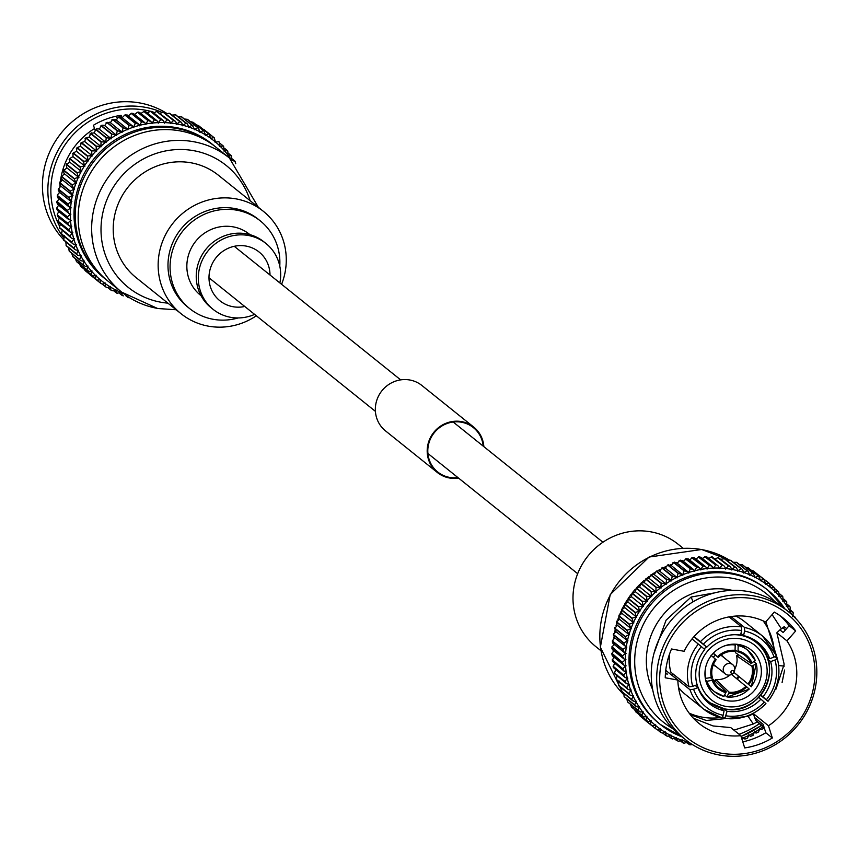 <?xml version="1.0" encoding="UTF-8"?>
<svg xmlns="http://www.w3.org/2000/svg" width="858" height="858" viewBox="0 0 858 858"><rect width="100%" height="100%" fill="white"/><g stroke="black" fill="none" stroke-linecap="round" stroke-linejoin="round"><path stroke-width="1.29" d="M375.396 411.347L209.588 278.249A20.174 19.348 -51.2 0 1 208.987 277.756M234.223 246.31A20.174 19.348 -51.2 0 1 234.845 246.782L400.665 379.88M626.286 647.071L622.94 649.388A92.278 88.492 -51.2 0 0 622.897 649.71L624.431 652.659L625.611 653.26A89.768 86.09 -51.2 0 1 626.286 647.071A3.024 2.906 128.8 0 1 626.855 647.082A3.024 2.906 -51.2 0 1 626.308 646.964A89.768 86.09 -51.2 0 1 627.423 640.829L623.884 642.942L613.438 634.545L613.502 633.762L613.373 634.877A92.278 88.492 -51.2 0 1 613.438 634.545L615.862 631.552M625.6 653.367L622.436 655.866A92.278 88.492 -51.2 0 0 622.425 656.188L623.948 658.912L625.353 659.566A89.768 86.09 -51.2 0 1 625.6 653.367A3.024 2.906 128.8 0 1 626.168 653.335A3.024 2.906 -51.2 0 1 625.611 653.26M625.353 659.673L622.404 662.344A92.278 88.492 -51.2 0 0 622.415 662.666L623.905 665.154L625.546 665.851A89.768 86.09 -51.2 0 1 625.353 659.673A3.024 2.906 128.8 0 1 625.922 659.598A3.024 2.906 -51.2 0 1 625.353 659.566M625.557 665.958L622.822 668.79A92.278 88.492 -51.2 0 0 622.854 669.111L624.313 671.364L626.19 672.093A89.768 86.09 -51.2 0 1 625.557 665.958A3.024 2.906 128.8 0 1 626.115 665.851A3.024 2.906 -51.2 0 1 625.546 665.851M626.201 672.2L623.702 675.171A92.278 88.492 -51.2 0 0 623.755 675.482L625.15 677.509L627.273 678.26A89.768 86.09 -51.2 0 1 626.201 672.2A3.024 2.906 128.8 0 1 626.748 672.05A3.024 2.906 -51.2 0 1 626.19 672.093M627.295 678.367L625.032 681.445A92.278 88.492 -51.2 0 0 625.107 681.756L626.426 683.558L628.785 684.309A89.768 86.09 -51.2 0 1 627.295 678.367A3.024 2.906 128.8 0 1 627.831 678.174A3.024 2.906 -51.2 0 1 627.273 678.26M628.817 684.416L626.801 687.601A92.278 88.492 -51.2 0 0 626.898 687.901L628.12 689.467L630.737 690.218A89.768 86.09 -51.2 0 1 628.817 684.416A3.024 2.906 128.8 0 1 629.343 684.18A3.024 2.906 -51.2 0 1 628.785 684.309M630.769 690.315L629.011 693.596A92.278 88.492 -51.2 0 0 629.139 693.886L630.244 695.227L633.097 695.956A89.768 86.09 -51.2 0 1 630.769 690.315A3.024 2.906 128.8 0 1 631.274 690.047A3.024 2.906 -51.2 0 1 630.737 690.218M633.14 696.053L631.649 699.388A92.278 88.492 -51.2 0 0 631.788 699.678L634.244 701.544L635.864 701.49A89.768 86.09 -51.2 0 1 633.14 696.053A3.024 2.906 128.8 0 1 633.633 695.752A3.024 2.906 -51.2 0 1 633.097 695.956M635.917 701.576L634.695 704.965A92.278 88.492 -51.2 0 0 634.856 705.244L637.183 706.906L639.028 706.788A89.768 86.09 -51.2 0 1 635.917 701.576A3.024 2.906 128.8 0 1 636.389 701.243A3.024 2.906 -51.2 0 1 635.864 701.49M627.949 702.294L627.863 702.166A92.278 88.492 -51.2 0 1 627.681 701.908L639.006 711.25L638.32 710.553L640.508 712.022L642.578 711.84A89.768 86.09 -51.2 0 1 639.092 706.885A3.024 2.906 128.8 0 1 639.532 706.509A3.024 2.906 -51.2 0 1 639.028 706.788M631.992 707.507L642.674 716.087L644.186 716.87L646.471 716.602A89.768 86.09 -51.2 0 1 642.642 711.925A3.024 2.906 128.8 0 1 643.05 711.529A3.024 2.906 -51.2 0 1 642.578 711.84M636.089 712.119L646.696 720.634L648.208 721.417L650.707 721.063A89.768 86.09 -51.2 0 1 646.546 716.677A3.024 2.906 128.8 0 1 646.932 716.258A3.024 2.906 -51.2 0 1 646.471 716.602M640.518 716.419L651.04 724.86L652.563 725.643L655.265 725.192A89.768 86.09 -51.2 0 1 650.782 721.138A3.024 2.906 128.8 0 1 651.147 720.688A3.024 2.906 -51.2 0 1 650.707 721.063M655.34 725.257L655.737 728.796L657.207 729.536L660.113 728.968A89.768 86.09 -51.2 0 1 655.34 725.257A3.024 2.906 128.8 0 1 655.673 724.785A3.024 2.906 -51.2 0 1 655.265 725.192M660.306 732.056L657.142 729.514L662.14 733.064L665.229 732.367A89.768 86.09 -51.2 0 1 660.199 729.032A3.024 2.906 128.8 0 1 660.488 728.528A3.024 2.906 -51.2 0 1 660.113 728.968M667.32 736.218L666.258 735.756L667.32 736.218L670.591 735.392A89.768 86.09 -51.2 0 1 665.315 732.432A3.024 2.906 128.8 0 1 665.583 731.917A3.024 2.906 -51.2 0 1 665.229 732.367M672.726 738.974L671.889 738.641L676.168 738.009A89.768 86.09 -51.2 0 1 670.677 735.445A3.024 2.906 128.8 0 1 670.902 734.909A3.024 2.906 -51.2 0 1 670.591 735.392M678.324 741.323L681.928 740.207A89.768 86.09 -51.2 0 1 676.265 738.052A3.024 2.906 128.8 0 1 676.447 737.505A3.024 2.906 -51.2 0 1 676.168 738.009M682.7 742.717L684.105 743.253L687.848 741.988A89.768 86.09 -51.2 0 1 682.024 740.25A3.024 2.906 128.8 0 1 682.174 739.693A3.024 2.906 -51.2 0 1 681.928 740.207M688.974 742.267A89.768 86.09 -51.2 0 1 687.955 742.009A3.024 2.906 128.8 0 1 688.019 741.591A3.024 2.906 -51.2 0 1 687.848 741.988M687.955 742.009L689.585 744.647A92.278 88.492 -51.2 0 0 689.896 744.723L692.535 744.647M744.894 739.049L746.299 738.556L744.894 739.049L743.135 738.073M750.589 736.271L752.166 735.66L750.589 736.271L748.905 735.36A89.768 86.09 -51.2 0 1 743.221 737.934A3.024 2.906 128.8 0 1 742.974 737.44A3.024 2.906 -51.2 0 1 743.114 737.977A89.768 86.09 -51.2 0 1 741.73 738.534M751.629 736.046L753.195 735.199L752.455 735.51L754.504 732.335A3.024 2.906 -51.2 0 0 754.289 731.82A3.024 2.906 128.8 0 0 754.6 732.271L756.091 733.107L758.837 731.82L758.097 732.185L759.898 728.914A89.768 86.09 -51.2 0 1 754.6 732.271L754.472 732.249M759.898 728.914A3.024 2.906 -51.2 0 0 759.641 728.421A3.024 2.906 128.8 0 0 759.984 728.86L761.368 729.557L763.513 728.463A92.278 88.492 -51.2 0 1 763.245 728.667M775.096 656.702L777.305 658.515L765.883 621.707M786.968 640.894L795.677 630.952A73.885 70.86 128.8 0 0 783.558 618.328A73.885 70.86 128.8 0 0 774.313 612.086L765.604 622.029A60.993 58.494 -51.2 0 0 750.182 616.87A60.993 58.494 -51.2 0 0 684.116 651.286L671.524 648.991A73.885 70.86 128.8 0 0 665.25 677.766L677.841 680.072A60.993 58.494 -51.2 0 0 699.12 723.519A60.993 58.494 -51.2 0 0 724.42 735.038A60.993 58.494 -51.2 0 0 740.829 735.681L744.701 747.919A73.885 70.86 128.8 0 0 772.339 737.998L768.468 725.761A60.993 58.494 -51.2 0 0 786.968 640.894L776.876 632.786L784.148 664.231L775.964 689.167M768.468 725.761L753.378 713.641L754.579 717.481L763.148 724.366L765.808 732.753A73.885 70.86 128.8 0 1 742.781 741.848M690.347 714.714L706.252 720.463L748.133 716.409L753.378 713.641M763.159 620.87A60.993 58.494 -51.2 0 1 774.259 650.611M723.219 717.095A60.993 58.494 -51.2 0 1 722.468 717.224M720.559 717.524A60.993 58.494 -51.2 0 1 702.101 717.116A60.993 58.494 -51.2 0 1 689.124 713.116M740.829 735.681L730.726 727.573L713.116 725.965L694.165 718.554M677.841 680.072L665.744 670.355M720.495 753.067A79.612 76.341 -51.2 0 1 661.507 662.119A79.612 76.341 -51.2 0 1 754.118 598.841A79.612 76.341 -51.2 0 1 813.094 689.778A79.612 76.341 -51.2 0 1 720.495 753.067M719.412 755.04A82.111 78.743 -51.2 0 1 685.349 739.542A82.111 78.743 -51.2 0 1 664.907 642.803A82.111 78.743 -51.2 0 1 754.096 595.967A82.111 78.743 -51.2 0 1 788.148 611.475A82.111 78.743 -51.2 0 1 808.59 708.215A82.111 78.743 -51.2 0 1 719.412 755.04M685.349 739.542L679.922 735.188A82.111 78.743 -51.2 0 1 659.48 638.449A82.111 78.743 -51.2 0 1 748.669 591.612A82.111 78.743 -51.2 0 1 782.721 607.121L788.148 611.475M652.691 689.671A70.377 67.492 -51.2 0 1 661.518 616.838A70.377 67.492 -51.2 0 1 729.847 589.864A70.377 67.492 -51.2 0 1 732.389 590.379M714.607 592.878L691.098 597.039L666.065 620.205L653.978 653.431M681.949 736.808A86.014 82.497 -51.2 0 1 660.328 724.463L659.062 723.455A86.014 82.497 -51.2 0 1 637.644 622.104A86.014 82.497 -51.2 0 1 731.08 573.047A86.014 82.497 -51.2 0 1 766.752 589.285L768.007 590.293A86.014 82.497 -51.2 0 1 784.738 608.74L768.007 590.293A86.014 82.497 -51.2 0 0 732.335 574.056A86.014 82.497 -51.2 0 0 638.91 623.112A86.014 82.497 -51.2 0 0 660.328 724.463L681.981 736.829M613.802 638.084A86.014 82.497 -51.2 0 1 613.888 637.247L626.308 646.964M614.693 631.896A86.014 82.497 -51.2 0 1 614.896 630.769M616.023 625.772A86.014 82.497 -51.2 0 1 616.409 624.324M617.792 619.755A86.014 82.497 -51.2 0 1 618.414 617.964M620.002 613.856A86.014 82.497 -51.2 0 1 620.902 611.743M622.618 608.107A86.014 82.497 -51.2 0 1 623.863 605.716M625.664 602.53A86.014 82.497 -51.2 0 1 627.273 599.924M629.129 597.136A86.014 82.497 -51.2 0 1 631.07 594.444M633.032 591.923A86.014 82.497 -51.2 0 1 635.199 589.349M637.376 586.926A86.014 82.497 -51.2 0 1 639.596 584.641M642.149 582.217A86.014 82.497 -51.2 0 1 644.283 580.319M647.264 577.852A86.014 82.497 -51.2 0 1 649.216 576.361M652.691 573.905A86.014 82.497 -51.2 0 1 654.407 572.779M658.376 570.388A86.014 82.497 -51.2 0 1 659.823 569.583M664.264 567.331A86.014 82.497 -51.2 0 1 665.433 566.784M670.323 564.746A86.014 82.497 -51.2 0 1 671.224 564.414M676.522 562.644A86.014 82.497 -51.2 0 1 677.155 562.462M600.9 650.696L595.935 646.707A65.691 62.999 -51.2 0 1 579.579 569.315A65.691 62.999 -51.2 0 1 650.922 531.853A65.691 62.999 -51.2 0 1 678.163 544.262L683.14 548.241M720.988 655.062A6.253 5.995 -51.2 0 1 723.476 657.228M742.052 645.248A28.936 27.746 -51.2 0 1 742.427 645.977M739.124 676.941A28.936 27.746 -51.2 0 1 737.279 679.075M739.264 644.594A28.936 27.746 -51.2 0 1 751.265 650.053A28.936 27.746 -51.2 0 1 758.472 684.148A28.936 27.746 -51.2 0 1 727.048 700.654A28.936 27.746 -51.2 0 1 715.046 695.184A28.936 27.746 -51.2 0 1 707.839 661.1A28.936 27.746 -51.2 0 1 739.264 644.594M711.561 678.624A19.241 18.447 -51.2 0 0 712.751 678.989L726.233 691.677L723.991 696.396A26.587 25.493 -51.2 0 1 714.435 691.687A26.587 25.493 -51.2 0 1 706.853 681.263L705.705 680.351M710.971 655.287L716.119 659.748A20.871 20.024 -51.2 0 0 712.301 677.294L705.93 678.367L705.222 677.799M723.809 646.16A26.587 25.493 -51.2 0 1 735.199 644.969L734.169 644.144M622.94 649.388L612.483 640.99L612.494 640.229L612.451 641.323A92.278 88.492 -51.2 0 1 612.483 640.99L614.736 637.794M624.431 652.659L612.998 643.489L612.322 641.87M622.436 655.866L611.958 646.739L611.979 647.801A92.278 88.492 -51.2 0 1 611.99 647.468L614.038 644.09M623.948 658.912L612.569 649.774L611.893 648.326M622.404 662.344L611.872 653.249L611.958 654.279A92.278 88.492 -51.2 0 1 611.947 653.946L613.802 650.396M623.905 665.154L612.58 656.059L611.915 654.761M622.822 668.79L612.258 659.748L612.408 660.724A92.278 88.492 -51.2 0 1 612.376 660.392L613.996 656.681M624.313 671.364L612.398 661.164M623.702 675.171L613.095 666.173L613.309 667.095A92.278 88.492 -51.2 0 1 613.245 666.773L614.65 662.923M625.15 677.509L613.331 667.503M625.032 681.445L614.66 673.369A92.278 88.492 -51.2 0 1 614.575 673.058L615.733 669.09M626.426 683.558L614.714 673.734M626.801 687.601L616.452 679.515A92.278 88.492 -51.2 0 1 616.355 679.214L617.256 675.139M628.12 689.467L616.527 679.836M629.011 693.596L618.682 685.499A92.278 88.492 -51.2 0 1 618.564 685.199L619.208 681.038M630.244 695.227L618.768 685.767M632.775 700.793L621.342 691.291A92.278 88.492 -51.2 0 1 621.192 691.001L620.849 687.687M635.703 706.145L624.399 696.857A92.278 88.492 -51.2 0 1 624.238 696.578L623.627 693.446M627.52 701.694L626.833 699.023M639.092 706.885L638.138 710.295L627.681 701.908M632.99 707.882L631.702 707.207A92.278 88.492 -51.2 0 1 631.499 706.96L630.458 704.386M631.37 706.799L642.149 715.593A92.278 88.492 -51.2 0 1 641.956 715.347L631.499 706.96M642.642 711.925L641.956 715.347M637.086 712.483L635.896 711.936A92.278 88.492 -51.2 0 1 635.681 711.7L634.523 709.545M635.585 711.614L646.353 720.323A92.278 88.492 -51.2 0 1 646.128 720.098L635.681 711.7M646.546 716.677L646.128 720.098M641.505 716.773L640.433 716.333A92.278 88.492 -51.2 0 1 640.197 716.13L639.049 714.489M640.454 716.366L650.879 724.731A92.278 88.492 -51.2 0 1 650.643 724.517L640.454 716.366M650.782 721.138L650.643 724.517M655.726 728.785A92.278 88.492 -51.2 0 1 655.48 728.581L644.24 719.401M660.199 729.032L660.553 732.26M665.315 732.432L666.398 735.832M662.944 733.204L665.905 735.553M670.677 735.445L672.093 738.738M668.79 736.346L671.482 738.448M676.265 738.052L678.002 741.215M682.024 740.25L683.225 742.996M686.979 742.931L689.585 744.647M742.256 740.186L743.114 737.977M754.504 732.335A89.768 86.09 -51.2 0 1 749.002 735.306A3.024 2.906 128.8 0 1 748.723 734.823A3.024 2.906 -51.2 0 1 748.905 735.36L747.35 738.17L745.774 738.888M762.794 726.855A89.768 86.09 -51.2 0 1 759.984 728.86L759.823 728.753M795.698 618.264A92.278 88.492 -51.2 0 0 795.58 617.964L793.972 616.666M792.674 616.688L793.264 612.816L790.636 610.017M789.896 611.164L790.207 607.164L789.768 606.434L786.786 605.952A89.768 86.09 -51.2 0 1 789.896 611.164A3.024 2.906 128.8 0 1 789.435 611.497A3.024 2.906 -51.2 0 1 789.95 611.25L792.824 611.958M789.768 606.434L787.43 604.44M786.786 605.952A3.024 2.906 -51.2 0 0 786.282 606.231A3.024 2.906 128.8 0 0 786.722 605.866L786.743 601.78L783.804 599.077M783.182 600.815L782.764 596.503L779.343 596.138A89.768 86.09 -51.2 0 1 783.182 600.815A3.024 2.906 128.8 0 1 782.764 601.211A3.024 2.906 -51.2 0 1 783.247 600.9L786.314 601.168M782.485 596.171L779.74 593.929M779.343 596.138A3.024 2.906 -51.2 0 0 778.882 596.482A3.024 2.906 128.8 0 0 779.279 596.063L778.667 591.848L775.214 588.974M775.031 591.612L774.109 587.376L770.559 587.548A89.768 86.09 -51.2 0 1 775.031 591.612A3.024 2.906 128.8 0 1 774.677 592.063A3.024 2.906 -51.2 0 1 775.106 591.677L778.313 591.473M773.809 587.108L770.023 584.062M757.142 573.948L768.982 583.075L765.711 583.772A89.768 86.09 -51.2 0 1 770.473 587.483L769.24 583.268A92.278 88.492 -51.2 0 0 768.982 583.075M753.667 571.181L764.36 579.751L753.667 571.181A92.278 88.492 -51.2 0 0 753.399 570.999L751.318 570.259M765.626 583.719L764.113 579.568A92.278 88.492 -51.2 0 0 763.845 579.386L760.585 580.373A89.768 86.09 -51.2 0 1 765.626 583.719A3.024 2.906 128.8 0 1 765.325 584.212A3.024 2.906 -51.2 0 1 765.711 583.772M748.283 567.867L759.201 576.587L748.283 567.867A92.278 88.492 -51.2 0 0 748.004 567.706L745.473 567.117M760.499 580.308L758.729 576.254A92.278 88.492 -51.2 0 0 758.451 576.104L755.233 577.348A89.768 86.09 -51.2 0 1 760.499 580.308A3.024 2.906 128.8 0 1 760.242 580.823A3.024 2.906 -51.2 0 1 760.585 580.373M742.663 564.961L753.807 573.809L742.663 564.961A92.278 88.492 -51.2 0 0 742.374 564.821L739.521 564.457M755.137 577.305L753.11 573.348A92.278 88.492 -51.2 0 0 752.82 573.208L749.656 574.731A89.768 86.09 -51.2 0 1 755.137 577.305A3.024 2.906 128.8 0 1 754.911 577.831A3.024 2.906 -51.2 0 1 755.233 577.348M736.829 562.473L748.208 571.439L736.829 562.473A92.278 88.492 -51.2 0 0 736.529 562.365L733.451 562.269M749.656 574.731A3.024 2.906 -51.2 0 0 749.366 575.235A3.024 2.906 128.8 0 0 749.56 574.688L748.208 571.428M747.286 570.86A92.278 88.492 -51.2 0 0 746.986 570.752L743.886 572.533A89.768 86.09 -51.2 0 1 749.56 574.688M730.823 560.424L742.438 569.487L730.823 560.424A92.278 88.492 -51.2 0 0 730.523 560.328L727.273 560.531M743.886 572.533A3.024 2.906 -51.2 0 0 743.639 573.047A3.024 2.906 128.8 0 0 743.789 572.5L742.438 569.476M741.28 568.811A92.278 88.492 -51.2 0 0 740.969 568.725L737.966 570.752A89.768 86.09 -51.2 0 1 743.789 572.5M724.678 558.815L736.529 567.953L724.678 558.815A92.278 88.492 -51.2 0 0 724.356 558.751L721.01 559.255M737.966 570.752A3.024 2.906 -51.2 0 0 737.762 571.289A3.024 2.906 128.8 0 0 737.869 570.731L736.529 567.953M735.124 567.202A92.278 88.492 -51.2 0 0 734.813 567.138L731.917 569.422A89.768 86.09 -51.2 0 1 737.869 570.731M718.403 557.657L730.501 566.87L718.403 557.657A92.278 88.492 -51.2 0 0 718.082 557.614L714.221 559.244M718.704 557.679L717.61 557.518L728.539 566.001L725.771 568.522A89.768 86.09 -51.2 0 1 731.82 569.401L730.501 566.87M712.054 556.96L724.388 566.226L712.054 556.96A92.278 88.492 -51.2 0 0 711.732 556.939L708.011 558.805M712.387 556.96L711.196 556.874L722.179 565.325L719.562 568.082A89.768 86.09 -51.2 0 1 725.675 568.511L724.388 566.226M705.641 556.724L707.056 557.057L718.232 566.023L705.641 556.724A92.278 88.492 -51.2 0 0 705.319 556.724L701.758 558.805M706.027 556.692L704.729 556.692L715.776 565.111L713.32 568.082A89.768 86.09 -51.2 0 1 719.454 568.071L718.232 566.023M699.216 556.949L700.814 557.25L712.043 566.269L709.673 565.347L699.216 556.949A92.278 88.492 -51.2 0 0 698.895 556.981L695.516 559.255M699.635 556.874L698.262 556.981L709.351 565.368L707.078 568.532A89.768 86.09 -51.2 0 1 713.212 568.082L712.043 566.269M692.814 557.646L694.583 557.893L705.877 566.956L703.26 566.033L692.814 557.646A92.278 88.492 -51.2 0 0 692.492 557.689L689.296 560.156M693.264 557.528L691.816 557.732L702.938 566.076L700.857 569.433A89.768 86.09 -51.2 0 1 706.971 568.543L705.877 566.956M686.443 558.783L688.395 558.976L699.753 568.093L696.9 567.181L686.443 558.783A92.278 88.492 -51.2 0 0 686.132 558.858L683.14 561.497M686.926 558.622L685.424 558.955L696.578 567.245L694.701 570.774A89.768 86.09 -51.2 0 1 700.75 569.455L699.753 568.093M680.158 560.381L682.292 560.499L693.693 569.658L690.615 568.779L680.158 560.381A92.278 88.492 -51.2 0 0 679.847 560.478L677.08 563.277M680.662 560.167L679.118 560.628L679.847 560.478L690.304 568.865L688.642 572.554A89.768 86.09 -51.2 0 1 694.594 570.806L693.693 569.658M673.991 562.43L676.297 562.462L687.741 571.643L684.437 570.817L673.991 562.43A92.278 88.492 -51.2 0 0 673.68 562.548L671.138 565.486M674.506 562.162L672.94 562.741L673.68 562.548L684.137 570.935L682.7 574.763A89.768 86.09 -51.2 0 1 688.534 572.586L687.741 571.643M682.7 574.763A3.024 2.906 -51.2 0 0 682.839 575.31A3.024 2.906 128.8 0 0 682.593 574.806L678.41 573.294L667.953 564.907L668.479 564.575L667.653 565.047A92.278 88.492 -51.2 0 1 667.953 564.907L671.042 565.529M665.358 568.103L667.653 565.047L678.11 573.434L676.908 577.38A89.768 86.09 -51.2 0 1 682.593 574.806L670.452 564.843M676.908 577.38A3.024 2.906 -51.2 0 0 677.091 577.917A3.024 2.906 128.8 0 0 676.812 577.434L672.543 576.19L662.097 567.803L662.623 567.417L661.808 567.964A92.278 88.492 -51.2 0 1 662.097 567.803L665.261 568.157M659.781 571.224A3.024 2.906 128.8 0 1 659.748 571.138L661.808 567.964L672.254 576.351L671.31 580.416A89.768 86.09 -51.2 0 1 676.812 577.434L676.276 576.876M656.445 571.106L656.166 571.289A92.278 88.492 -51.2 0 1 656.445 571.106L659.287 570.817L671.213 580.469L666.891 579.493L656.445 571.106M654.44 574.71A3.024 2.906 128.8 0 1 654.364 574.549L656.166 571.289L666.612 579.676L665.926 583.826A89.768 86.09 -51.2 0 1 671.213 580.469A3.024 2.906 128.8 0 1 671.535 580.92A3.024 2.906 -51.2 0 1 671.31 580.416M651.018 574.796L650.75 574.999A92.278 88.492 -51.2 0 1 651.018 574.796L654.032 574.388L665.829 583.88L661.464 583.193L651.018 574.796M649.345 578.56A3.024 2.906 128.8 0 1 649.216 578.324L650.75 574.999L661.196 583.386L660.767 587.601A89.768 86.09 -51.2 0 1 665.829 583.88A3.024 2.906 128.8 0 1 666.173 584.319A3.024 2.906 -51.2 0 1 665.926 583.826M645.849 578.86L645.602 579.075A92.278 88.492 -51.2 0 1 645.849 578.86L649.034 578.313L660.681 587.676L656.306 587.258L645.849 578.86M644.53 582.754A3.024 2.906 128.8 0 1 644.326 582.464L645.602 579.075L656.048 587.462L655.887 591.741A89.768 86.09 -51.2 0 1 660.681 587.676A3.024 2.906 128.8 0 1 661.057 588.073A3.024 2.906 -51.2 0 1 660.767 587.601M655.887 591.741A3.024 2.906 -51.2 0 0 656.209 592.192A3.024 2.906 128.8 0 0 655.802 591.805L651.426 591.666L640.969 583.279L641.452 582.679L640.733 583.504A92.278 88.492 -51.2 0 1 640.969 583.279L644.251 582.528A3.024 2.906 128.8 0 1 644.648 582.914M640.014 587.269A3.024 2.906 128.8 0 1 639.736 586.926L640.733 583.504L651.179 591.902L651.297 596.203A89.768 86.09 -51.2 0 1 655.802 591.805M651.297 596.203A3.024 2.906 -51.2 0 0 651.651 596.621A3.024 2.906 128.8 0 0 651.211 596.278L646.857 596.407L636.4 588.02L636.851 587.376L636.175 588.266A92.278 88.492 -51.2 0 1 636.4 588.02L639.66 587.001A3.024 2.906 128.8 0 1 640.089 587.344L651.233 596.289M647.307 601.286L635.842 592.084A3.024 2.906 128.8 0 1 635.456 591.688L636.175 588.266L646.632 596.653L647.007 600.965A89.768 86.09 -51.2 0 1 651.211 596.278M647.007 600.965A3.024 2.906 -51.2 0 0 647.393 601.361A3.024 2.906 128.8 0 0 646.943 601.05L642.621 601.458L632.164 593.06L632.582 592.374L631.96 593.328A92.278 88.492 -51.2 0 1 632.164 593.06L635.381 591.773A3.024 2.906 128.8 0 1 635.842 592.084M643.007 606.102L638.738 606.778A92.278 88.492 -51.2 0 0 638.556 607.046L639.478 611.325A89.768 86.09 -51.2 0 1 643.007 606.102A3.024 2.906 128.8 0 1 643.479 606.381A3.024 2.906 -51.2 0 1 643.361 606.295L631.81 597.018A3.024 2.906 128.8 0 1 631.509 596.739L631.96 593.328L642.417 601.715L643.071 606.016A89.768 86.09 -51.2 0 1 646.943 601.05M638.738 606.778L628.281 598.391L628.657 597.661L628.099 598.659A92.278 88.492 -51.2 0 1 628.281 598.391L631.445 596.825A3.024 2.906 128.8 0 1 631.874 597.071M639.425 611.422L635.231 612.344A92.278 88.492 -51.2 0 0 635.07 612.633L636.261 616.859A89.768 86.09 -51.2 0 1 639.425 611.422A3.024 2.906 128.8 0 1 639.918 611.657A3.024 2.906 -51.2 0 1 639.628 611.454L628.077 602.177A3.024 2.906 128.8 0 1 627.917 602.048L628.099 598.659L638.556 607.046M635.231 612.344L624.785 603.957L625.107 603.206L624.613 604.246A92.278 88.492 -51.2 0 1 624.785 603.957L627.863 602.144A3.024 2.906 128.8 0 1 628.238 602.305M635.07 612.633L624.613 604.246L624.699 607.582L636.261 616.859A3.024 2.906 -51.2 0 0 636.733 617.159A3.024 2.906 128.8 0 0 636.207 616.956L632.121 618.146L621.664 609.759L621.943 608.976L621.524 610.049A92.278 88.492 -51.2 0 1 621.664 609.759L624.656 607.678A3.024 2.906 128.8 0 1 624.956 607.786M633.397 622.694L629.418 624.131A92.278 88.492 -51.2 0 0 629.289 624.431L631.016 628.506A89.768 86.09 -51.2 0 1 633.397 622.694A3.024 2.906 128.8 0 1 633.923 622.865A3.024 2.906 -51.2 0 1 633.44 622.597L631.971 618.436L621.524 610.049L621.718 613.202L633.44 622.597A89.768 86.09 -51.2 0 1 636.207 616.956M629.418 624.131L618.961 615.744L619.186 614.95L618.843 616.044A92.278 88.492 -51.2 0 1 618.961 615.744L621.835 613.427A3.024 2.906 128.8 0 1 622.061 613.481M629.289 624.431L618.843 616.044L619.122 619.004L631.016 628.506A3.024 2.906 -51.2 0 0 631.531 628.742A3.024 2.906 128.8 0 0 630.984 628.614L627.134 630.276L616.688 621.889L616.859 621.095L616.58 622.2A92.278 88.492 -51.2 0 1 616.688 621.889L619.422 619.337A3.024 2.906 128.8 0 1 619.573 619.358M628.989 634.663L625.289 636.561A92.278 88.492 -51.2 0 0 625.214 636.883L627.445 640.722A89.768 86.09 -51.2 0 1 628.989 634.663A3.024 2.906 128.8 0 1 629.536 634.748A3.024 2.906 -51.2 0 1 629.021 634.566L627.037 630.587L616.58 622.2L616.956 624.967L629.021 634.566A89.768 86.09 -51.2 0 1 630.984 628.614M625.289 636.561L614.843 628.174L614.961 627.38L614.757 628.485A92.278 88.492 -51.2 0 1 614.843 628.174L617.428 625.385A3.024 2.906 128.8 0 1 617.481 625.396M625.214 636.883L614.757 628.485L615.883 631.445L615.197 631.048L627.445 640.722A3.024 2.906 -51.2 0 0 627.981 640.872A3.024 2.906 128.8 0 0 627.423 640.829M735.295 650.085L738.009 651.898L738.18 645.516L736.582 644.24M734.802 668.993A19.241 18.447 -51.2 0 0 736.582 655.737L751.94 666.291L756.23 663.545L754.3 661.99M756.23 663.545L751.351 686.743L733.944 672.425M736.55 678.496A26.587 25.493 128.8 0 0 738.406 676.361M731.048 674.034L749.291 689.092L727.134 697.007L725.117 695.452M751.19 686.625L733.955 672.372A1.566 1.501 128.8 0 0 732.796 670.548A1.566 1.501 128.8 0 0 731.574 673.358A1.566 1.501 128.8 0 0 733.955 672.34M726.962 696.943L729.214 692.224L715.733 679.536A19.241 18.447 -51.2 0 0 729.965 675.021M751.94 666.291A20.871 20.024 -51.2 0 1 748.112 683.826M746.052 686.175A20.871 20.024 -51.2 0 1 729.214 692.224M755.308 660.649L747.726 650.225A26.587 25.493 -51.2 0 1 755.308 660.649L751.018 663.395L735.671 652.841A19.241 18.447 -51.2 0 0 734.974 651.351M738.009 651.898A20.871 20.024 -51.2 0 1 743.747 654.461A20.871 20.024 -51.2 0 1 751.018 663.395M735.199 644.969L735.027 651.351A20.871 20.024 -51.2 0 0 718.178 657.4L714.038 653.785M713.137 653.388L718.178 657.4M706.853 681.263L713.212 680.19L710.735 677.841M707.979 686.507L714.435 691.687L723.991 696.396M726.233 691.677A20.871 20.024 -51.2 0 1 717.717 686.893A20.871 20.024 -51.2 0 1 713.212 680.19M764.285 702.134L765.937 703.635C754.407 715.347 740.711 720.248 724.849 718.371L727.08 711.293A39.103 37.495 -51.2 0 0 760.907 699.152L764.285 702.134A43.79 41.999 -51.2 0 1 726.093 715.84M723.97 708.794L727.08 711.293M758.783 697.447L760.907 699.152M722.715 716.687L724.742 718.318M777.23 658.408L775.01 660.006A43.79 41.999 -51.2 0 1 766.344 699.785L768.007 701.286C778.088 688.32 781.198 674.066 777.305 658.515M767.803 659.298L770.645 661.582A39.103 37.495 -51.2 0 1 762.966 696.803L766.344 699.785M770.645 661.582L775.01 660.006M760.842 695.098L762.966 696.803M760.628 695.366L767.899 701.211A46.922 44.991 -51.2 0 0 777.294 658.644M730.973 616.57L744.551 627.466L744.583 631.059A43.79 41.999 -51.2 0 1 774.098 657.11L776.383 655.609L762.526 636.035A46.922 44.991 -51.2 0 1 776.318 655.512M740.947 633.483L743.586 635.606A39.103 37.495 -51.2 0 1 758.322 642.685A39.103 37.495 -51.2 0 1 769.733 658.687L774.098 657.11M743.586 635.606L744.583 631.059M766.655 656.209L769.733 658.687M735.735 616.055A46.922 44.991 -51.2 0 1 744.347 621.449L762.526 636.035A46.922 44.991 -51.2 0 0 744.551 627.466M694.068 636.539L703.41 644.219A43.79 41.999 -51.2 0 1 741.602 630.512L741.569 626.919L729.064 616.891M693.832 636.797L706.788 647.2A39.103 37.495 -51.2 0 1 740.604 635.059L741.602 630.512M706.788 647.2L703.41 644.219M669.626 653.775A46.922 44.991 -51.2 0 0 670.902 672.243L689.081 686.829L692.685 686.346A43.79 41.999 -51.2 0 1 701.351 646.567L692.031 638.91M692.685 686.346L697.05 684.77A39.103 37.495 -51.2 0 1 704.729 649.549L701.351 646.567M721.76 717.771A46.922 44.991 -51.2 0 1 703.785 709.212L721.857 717.824L723.112 715.293A43.79 41.999 -51.2 0 1 693.596 689.242L689.993 689.725L671.825 675.139L673.68 674.474M720.634 707.968L724.109 710.746A39.103 37.495 -51.2 0 1 709.373 703.667A39.103 37.495 -51.2 0 1 697.962 687.666L693.596 689.242M724.109 710.746L723.112 715.293M695.184 685.445L697.962 687.666M709.148 687.44A28.936 27.746 -51.2 0 1 708.365 687.226M715.325 681.413L715.733 679.536M736.582 655.737L738.749 654.954M716.033 666.494A6.253 5.995 -51.2 0 1 713.373 664.542M713.33 657.303A6.253 5.995 -51.2 0 1 715.551 655.308M628.077 602.177A3.024 2.906 128.8 0 0 628.356 602.38L639.371 611.218M631.81 597.018A3.024 2.906 128.8 0 0 631.928 597.104L643.253 606.198M614.746 637.687L613.373 634.877L623.83 643.264L625.343 646.439M731.82 569.401A3.024 2.906 128.8 0 1 731.745 569.969A3.024 2.906 -51.2 0 1 731.917 569.422M725.675 568.511A3.024 2.906 128.8 0 1 725.643 569.079A3.024 2.906 -51.2 0 1 725.771 568.522M719.454 568.071A3.024 2.906 128.8 0 1 719.465 568.639A3.024 2.906 -51.2 0 1 719.562 568.082M713.212 568.082A3.024 2.906 128.8 0 1 713.266 568.65A3.024 2.906 -51.2 0 1 713.32 568.082M706.971 568.543A3.024 2.906 128.8 0 1 707.056 569.101A3.024 2.906 -51.2 0 1 707.078 568.532M700.75 569.455A3.024 2.906 128.8 0 1 700.879 570.002A3.024 2.906 -51.2 0 1 700.857 569.433M694.594 570.806A3.024 2.906 128.8 0 1 694.765 571.342A3.024 2.906 -51.2 0 1 694.701 570.774M688.534 572.586A3.024 2.906 128.8 0 1 688.738 573.112A3.024 2.906 -51.2 0 1 688.642 572.554M781.338 628.753L772.114 614.596M782.088 682.539L784.609 670.012M786.647 628.56L784.223 626.812M763.995 727.016L755.962 720.57L764.339 728.099M756.885 722.114L753.303 723.991L748.133 716.409M733.922 730.137L753.303 723.991M776.876 632.786L779.901 629.879L783.182 632.518L789.145 625.707A73.885 70.86 128.8 0 0 780.212 615.808M665.422 673.755L667.342 674.098L665.508 672.629M689.993 689.725A46.922 44.991 -51.2 0 0 703.785 709.212L685.617 694.626A46.922 44.991 -51.2 0 1 678.485 687.376M693.082 601.79L691.098 597.039M778.689 665.572L784.362 666.087M779.901 629.879L784.351 626.715M772.339 737.998L765.808 732.753M795.677 630.952L789.145 625.707M755.962 720.57L754.579 717.481M733.89 672.565L734.405 671.192A5.942 5.695 128.8 0 0 732.732 664.66A5.942 5.695 128.8 0 0 723.348 668.264A5.942 5.695 128.8 0 0 732.024 674.152L733.258 673.348M128.743 297.672L128.743 297.672A92.278 88.492 128.8 0 1 128.432 297.576L127.038 296.074M122.726 295.635L123.327 295.86L122.726 295.635A92.278 88.492 128.8 0 1 122.426 295.527L121.268 292.589A3.024 2.906 -51.2 0 1 121.45 292.042A3.024 2.906 -51.2 0 1 121.171 292.546L116.892 293.179L117.728 293.511M86.508 271.31L95.882 279.268L97.565 280.18L100.268 279.719A3.024 2.906 -51.2 0 0 100.676 279.322A3.024 2.906 -51.2 0 0 100.343 279.794L100.483 283.119A92.278 88.492 128.8 0 0 100.729 283.312L102.209 284.073L105.116 283.505A3.024 2.906 -51.2 0 0 105.491 283.065A3.024 2.906 -51.2 0 0 105.202 283.558L105.598 286.819A92.278 88.492 128.8 0 0 105.866 287.001L107.143 287.602L110.232 286.904A3.024 2.906 -51.2 0 0 110.585 286.454A3.024 2.906 -51.2 0 0 110.317 286.958L110.982 290.133A92.278 88.492 128.8 0 0 111.261 290.294L112.323 290.755L115.594 289.929A3.024 2.906 -51.2 0 0 115.905 289.446A3.024 2.906 -51.2 0 0 115.68 289.972L116.602 293.039A92.278 88.492 128.8 0 0 116.892 293.179M111.261 290.294L112.323 290.755M100.729 283.312L89.243 273.938M85.157 270.624L85.435 270.871A92.278 88.492 128.8 0 1 85.199 270.656L84.052 269.026M82.089 267.02L91.356 274.86L93.211 275.954L95.71 275.6A3.024 2.906 -51.2 0 0 96.15 275.214A3.024 2.906 -51.2 0 0 95.785 275.665L95.646 279.054A92.278 88.492 128.8 0 0 95.882 279.268L85.521 270.956M80.588 266.152L80.899 266.473A92.278 88.492 128.8 0 1 80.684 266.237L79.526 264.071M77.992 262.419L87.151 270.131L89.189 271.396L91.474 271.139A3.024 2.906 -51.2 0 0 91.935 270.796A3.024 2.906 -51.2 0 0 91.549 271.214L91.13 274.624A92.278 88.492 128.8 0 0 91.356 274.86L81.092 266.656M76.373 261.336L76.705 261.744A92.278 88.492 128.8 0 1 76.501 261.497L75.461 258.923M80.706 260.682L69.401 251.394L80.706 260.682L84.03 261.325A3.024 2.906 -51.2 0 0 84.534 261.046A3.024 2.906 -51.2 0 0 84.095 261.411L83.14 264.832A92.278 88.492 128.8 0 0 83.323 265.09L72.866 256.703L85.51 266.559L87.58 266.377A3.024 2.906 -51.2 0 0 88.063 266.066A3.024 2.906 -51.2 0 0 87.645 266.463L86.958 269.884A92.278 88.492 128.8 0 0 87.151 270.131L76.995 262.044M77.778 255.33L66.345 245.828L77.778 255.33L80.877 256.027A3.024 2.906 -51.2 0 0 81.392 255.781A3.024 2.906 -51.2 0 0 80.92 256.113L79.697 259.502A92.278 88.492 128.8 0 0 79.858 259.781M75.247 249.764L63.685 240.036L75.247 249.764L78.099 250.493A3.024 2.906 -51.2 0 0 78.636 250.289A3.024 2.906 -51.2 0 0 78.142 250.59L76.652 253.925A92.278 88.492 128.8 0 0 76.791 254.215M73.123 244.004L61.454 234.052L73.123 244.004L75.74 244.755A3.024 2.906 -51.2 0 0 76.276 244.584A3.024 2.906 -51.2 0 0 75.772 244.852L74.013 248.123A92.278 88.492 128.8 0 0 74.142 248.423M71.428 238.084L59.663 227.906L71.428 238.084L73.788 238.846A3.024 2.906 -51.2 0 0 74.346 238.717A3.024 2.906 -51.2 0 0 73.82 238.953L71.804 242.138A92.278 88.492 128.8 0 0 71.9 242.439M70.152 232.046L58.934 223.048L58.312 221.632L68.758 230.019L70.152 232.046L72.276 232.797A3.024 2.906 -51.2 0 0 72.833 232.711A3.024 2.906 -51.2 0 0 72.297 232.904L70.034 235.982A92.278 88.492 128.8 0 0 70.109 236.293M69.316 225.901L58.033 216.849L57.411 215.251L67.857 223.648L69.316 225.901L71.193 226.63A3.024 2.906 -51.2 0 0 71.75 226.587A3.024 2.906 -51.2 0 0 71.203 226.737L68.704 229.697A92.278 88.492 128.8 0 0 68.758 230.019M68.908 219.691L57.583 210.596L56.96 208.816L70.549 220.388A3.024 2.906 -51.2 0 0 71.117 220.388A3.024 2.906 -51.2 0 0 70.56 220.495L67.825 223.327A92.278 88.492 128.8 0 0 67.857 223.648M68.951 213.449L57.572 204.311L56.982 202.338L67.428 210.725L68.951 213.449L70.356 214.103A3.024 2.906 -51.2 0 0 70.924 214.135A3.024 2.906 -51.2 0 0 70.356 214.21L67.407 216.87A92.278 88.492 128.8 0 0 67.417 217.203M56.896 202.853L56.96 201.276L67.439 210.392L70.603 207.904A3.024 2.906 -51.2 0 1 71.171 207.872A3.024 2.906 -51.2 0 1 70.613 207.797L69.434 207.196L67.9 204.247L57.325 196.407L57.507 194.766L59.738 192.331M69.434 207.196L58.001 198.026L57.325 196.407M57.454 195.86A92.278 88.492 128.8 0 1 57.486 195.527L67.943 203.914L71.289 201.609A3.024 2.906 -51.2 0 1 71.858 201.619A3.024 2.906 -51.2 0 1 71.311 201.501L68.833 197.801L58.376 189.404L59.749 192.224M58.194 189.983L58.376 189.404A92.278 88.492 128.8 0 1 58.441 189.082L58.205 189.983M166.72 113.353A82.111 78.743 128.8 0 0 139.854 102.96A82.111 78.743 128.8 0 0 53.196 144.927A82.111 78.743 128.8 0 0 63.395 239.393M161.325 112.087A82.111 78.743 128.8 0 0 145.281 107.314A82.111 78.743 128.8 0 0 60.961 145.356A82.111 78.743 128.8 0 0 63.181 237.023M153.689 112.216A79.612 76.341 128.8 0 0 152.338 111.819M150.129 111.218A79.612 76.341 128.8 0 0 145.302 110.178A79.612 76.341 128.8 0 0 67.106 141.902A79.612 76.341 128.8 0 0 59.32 225.697M211.754 143.822A86.014 82.497 128.8 0 0 176.083 127.585A86.014 82.497 128.8 0 0 82.647 176.641A86.014 82.497 128.8 0 0 104.065 277.992L105.33 279A86.014 82.497 128.8 0 0 106.789 280.137L105.33 279A86.014 82.497 128.8 0 1 83.912 177.649A86.014 82.497 128.8 0 1 177.338 128.593A86.014 82.497 128.8 0 1 213.009 144.83L214.446 146.01A86.014 82.497 128.8 0 0 213.009 144.83L211.754 143.822M176.126 309.759L157.625 308.505L121.697 292.138A86.014 82.497 128.8 0 1 100.279 190.798A86.014 82.497 128.8 0 1 193.715 141.731A86.014 82.497 128.8 0 1 229.386 157.979L215.905 147.158A86.014 82.497 128.8 0 0 180.223 130.909A86.014 82.497 128.8 0 0 86.797 179.976A86.014 82.497 128.8 0 0 108.215 281.317L121.697 292.138A86.014 82.497 128.8 0 0 157.379 308.387M281.596 284.309A65.691 62.999 128.8 0 0 263.331 211.293L218.382 175.214A65.691 62.999 128.8 0 0 191.141 162.816A65.691 62.999 128.8 0 0 119.798 200.279A65.691 62.999 128.8 0 0 136.154 277.67L181.092 313.738A65.691 62.999 128.8 0 0 208.333 326.147A65.691 62.999 128.8 0 0 256.338 315.776M263.331 211.293A65.691 62.999 128.8 0 0 236.089 198.884A65.691 62.999 128.8 0 0 164.736 236.347A65.691 62.999 128.8 0 0 181.092 313.738M279.772 266.066A56.306 53.99 128.8 0 0 260.221 220.828L258.151 219.165A56.306 53.99 128.8 0 0 234.792 208.526A56.306 53.99 128.8 0 0 173.638 240.648A56.306 53.99 128.8 0 0 187.655 306.982L189.736 308.644A56.306 53.99 128.8 0 0 213.084 319.273A56.306 53.99 128.8 0 0 238.127 317.943M260.221 220.828A56.306 53.99 128.8 0 0 236.872 210.199A56.306 53.99 128.8 0 0 175.718 242.31A56.306 53.99 128.8 0 0 189.736 308.644M249.968 234.663L249.453 234.245A39.103 37.495 128.8 0 0 233.237 226.866A39.103 37.495 128.8 0 0 190.766 249.163A39.103 37.495 128.8 0 0 200.504 295.227L201.019 295.645M279.869 282.925A42.224 40.498 128.8 0 0 265.926 243.458L263.856 241.795A42.224 40.498 128.8 0 0 246.343 233.816A42.224 40.498 128.8 0 0 200.472 257.904A42.224 40.498 128.8 0 0 210.993 307.657L213.063 309.32A42.224 40.498 128.8 0 0 230.577 317.299A42.224 40.498 128.8 0 0 254.612 314.393M265.926 243.458A42.224 40.498 128.8 0 0 248.412 235.489A42.224 40.498 128.8 0 0 202.552 259.566A42.224 40.498 128.8 0 0 213.063 309.32M270.002 275A31.285 29.998 128.8 0 0 259.073 251.995A31.285 29.998 128.8 0 0 246.107 246.085A31.285 29.998 128.8 0 0 212.13 263.932A31.285 29.998 128.8 0 0 219.916 300.783A31.285 29.998 128.8 0 0 232.893 306.692A31.285 29.998 128.8 0 0 244.744 306.478M121.857 295.238L122.426 295.527M113.792 290.883L116.602 293.039M107.947 287.741L110.982 290.133M102.123 284.041L105.555 286.797M72.866 256.703A92.278 88.492 128.8 0 1 72.683 256.445L71.836 253.56M69.401 251.394A92.278 88.492 128.8 0 1 69.241 251.115L68.629 247.983M66.345 245.828A92.278 88.492 128.8 0 1 66.195 245.538L65.852 242.224M64.211 235.575L63.771 240.304M62.259 229.676L61.529 234.373M60.736 223.627L59.406 227.048L59.717 228.271M59.652 217.46L58.097 220.71M58.998 211.218L57.261 214.286L57.4 215.701M58.805 204.933L56.875 207.786L56.928 209.298M56.982 202.338A92.278 88.492 128.8 0 1 56.993 202.005L59.052 198.627M84.374 165.755L73.359 156.917A3.024 2.906 -51.2 0 1 73.08 156.714L84.631 165.991A3.024 2.906 -51.2 0 0 84.921 166.195A3.024 2.906 -51.2 0 0 84.427 165.948L80.234 166.881A92.278 88.492 128.8 0 0 80.073 167.171L81.263 171.396A3.024 2.906 -51.2 0 0 81.735 171.697A3.024 2.906 -51.2 0 0 81.22 171.493L77.123 172.683A92.278 88.492 128.8 0 0 76.973 172.973L78.443 177.134A3.024 2.906 -51.2 0 0 78.925 177.402A3.024 2.906 -51.2 0 0 78.4 177.231L74.421 178.668A92.278 88.492 128.8 0 0 74.292 178.968L76.03 183.044A3.024 2.906 -51.2 0 0 76.534 183.269A3.024 2.906 -51.2 0 0 75.987 183.151L72.136 184.813A92.278 88.492 128.8 0 0 72.04 185.124L74.024 189.092A3.024 2.906 -51.2 0 0 74.539 189.286A3.024 2.906 -51.2 0 0 73.992 189.2L70.292 191.098A92.278 88.492 128.8 0 0 70.217 191.409L72.447 195.259A3.024 2.906 -51.2 0 0 72.984 195.409A3.024 2.906 -51.2 0 0 72.426 195.367L68.887 197.469A92.278 88.492 128.8 0 0 68.833 197.801M68.887 197.469L58.441 189.082L60.864 186.089M62.484 179.933A3.024 2.906 128.8 0 0 62.43 179.923L59.845 182.711L59.963 181.907L59.524 183.623L60.886 185.982L60.199 185.585L72.447 195.259A89.768 86.09 128.8 0 1 73.992 189.2M64.575 173.895A3.024 2.906 128.8 0 0 64.425 173.874L61.69 176.426L61.862 175.633L61.293 177.349L61.958 179.494L74.024 189.092A89.768 86.09 128.8 0 1 75.987 183.151M67.063 168.018A3.024 2.906 128.8 0 0 66.838 167.953L63.964 170.281L64.189 169.487L63.492 171.192L64.125 173.541L76.03 183.044A89.768 86.09 128.8 0 1 78.4 177.231M69.959 162.323A3.024 2.906 128.8 0 0 69.659 162.216L66.667 164.286L66.945 163.513L66.12 165.197L66.527 164.586L66.72 167.728L78.443 177.134A89.768 86.09 128.8 0 1 81.22 171.493M70.174 162.419A3.024 2.906 -51.2 0 1 69.713 162.119L81.263 171.396A89.768 86.09 128.8 0 1 84.427 165.948M69.713 162.119L69.616 158.784L80.073 167.171M69.155 159.384L69.616 158.784A92.278 88.492 128.8 0 1 69.788 158.494L69.155 159.384M80.234 166.881L69.788 158.494L72.866 156.671A3.024 2.906 128.8 0 1 73.241 156.842M88.256 160.736L76.93 151.641A3.024 2.906 -51.2 0 1 76.812 151.555L88.374 160.832A3.024 2.906 -51.2 0 0 88.481 160.918A3.024 2.906 -51.2 0 0 88.009 160.639L83.741 161.315A92.278 88.492 128.8 0 0 83.558 161.583L84.481 165.862A3.024 2.906 -51.2 0 0 84.631 165.991M73.08 156.714A3.024 2.906 -51.2 0 1 72.919 156.585L73.102 153.196L83.558 161.583M72.587 153.786L73.102 153.196A92.278 88.492 128.8 0 1 73.284 152.917L72.587 153.786M83.741 161.315L73.284 152.917L76.448 151.362A3.024 2.906 128.8 0 1 76.877 151.609M92.31 155.824L80.845 146.621A3.024 2.906 128.8 0 0 80.791 146.579L92.353 155.856A3.024 2.906 -51.2 0 0 91.945 155.588L87.623 155.984A92.278 88.492 128.8 0 0 87.419 156.253L88.074 160.553A3.024 2.906 -51.2 0 0 88.374 160.832M76.812 151.555A3.024 2.906 -51.2 0 1 76.512 151.276L76.963 147.866L87.419 156.253M76.405 148.423L76.963 147.866A92.278 88.492 128.8 0 1 77.166 147.597L76.405 148.423M87.623 155.984L77.166 147.597L80.384 146.31A3.024 2.906 128.8 0 1 80.791 146.579M96.235 150.826L85.092 141.881A3.024 2.906 128.8 0 0 84.888 141.699L96.45 150.976A3.024 2.906 -51.2 0 0 96.214 150.815L91.86 150.944A92.278 88.492 128.8 0 0 91.634 151.19L92.01 155.502A3.024 2.906 -51.2 0 0 92.396 155.899A3.024 2.906 -51.2 0 0 92.353 155.856M80.824 146.6A3.024 2.906 -51.2 0 1 80.459 146.225L81.178 142.803L91.634 151.19M80.577 143.34L81.178 142.803A92.278 88.492 128.8 0 1 81.403 142.557L80.577 143.34M91.86 150.944L81.403 142.557L84.663 141.538A3.024 2.906 128.8 0 1 84.888 141.699M89.65 137.441A3.024 2.906 128.8 0 0 89.307 137.119L100.869 146.396A3.024 2.906 -51.2 0 0 100.804 146.343L96.428 146.203A92.278 88.492 128.8 0 0 96.193 146.428L96.3 150.729A3.024 2.906 -51.2 0 0 96.654 151.158A3.024 2.906 -51.2 0 0 96.45 150.976M85.017 141.806A3.024 2.906 -51.2 0 1 84.738 141.452L85.736 138.041L96.193 146.428M85.081 138.546L85.736 138.041A92.278 88.492 128.8 0 1 85.972 137.816L85.081 138.546M96.428 146.203L85.972 137.816L89.253 137.065A3.024 2.906 128.8 0 1 89.307 137.119M89.532 137.291A3.024 2.906 -51.2 0 1 89.329 136.99L90.605 133.612L89.918 134.073L91.356 132.851L90.851 133.398L94.037 132.851L105.684 142.203L101.308 141.784A92.278 88.492 128.8 0 0 101.051 141.999L100.89 146.268A3.024 2.906 -51.2 0 0 101.212 146.718A3.024 2.906 -51.2 0 0 100.869 146.396M94.348 133.097A3.024 2.906 -51.2 0 1 94.219 132.861L95.753 129.537L95.034 129.944L96.536 128.839L99.035 128.925L110.832 138.417L106.467 137.72A92.278 88.492 128.8 0 0 106.199 137.923L105.77 142.138A3.024 2.906 -51.2 0 0 106.06 142.61A3.024 2.906 -51.2 0 0 105.684 142.203A89.768 86.09 128.8 0 0 100.89 146.268M99.442 129.247A3.024 2.906 -51.2 0 1 99.367 129.086L101.169 125.815L100.429 126.18L101.973 125.204L104.29 125.354L116.216 135.006L111.894 134.03A92.278 88.492 128.8 0 0 111.615 134.213L110.929 138.363A3.024 2.906 -51.2 0 0 111.175 138.857A3.024 2.906 -51.2 0 0 110.832 138.417A89.768 86.09 128.8 0 0 105.77 142.138M109.77 122.168L121.815 131.971L117.546 130.727A92.278 88.492 128.8 0 0 117.256 130.888L116.313 134.942A3.024 2.906 -51.2 0 0 116.538 135.457A3.024 2.906 -51.2 0 0 116.216 135.006A89.768 86.09 128.8 0 0 110.929 138.363M104.783 125.751A3.024 2.906 -51.2 0 1 104.751 125.665L106.81 122.49L117.256 130.888M106.06 122.801L106.81 122.49A92.278 88.492 128.8 0 1 107.1 122.34L106.06 122.801M117.546 130.727L107.1 122.34L110.264 122.694M115.455 119.38L126.93 128.593L127.606 129.344L123.413 127.831A92.278 88.492 128.8 0 0 123.112 127.971L121.911 131.917A3.024 2.906 -51.2 0 0 122.093 132.454A3.024 2.906 -51.2 0 0 121.815 131.971A89.768 86.09 128.8 0 0 116.313 134.942M110.36 122.64L112.655 119.573L123.112 127.971M111.905 119.83L112.655 119.573A92.278 88.492 128.8 0 1 112.956 119.444L111.905 119.83M123.413 127.831L112.956 119.444L116.044 120.066M231.724 160.392L231.585 156.092A92.278 88.492 128.8 0 0 231.403 155.834L228.249 155.437A3.024 2.906 -51.2 0 0 227.767 155.748A3.024 2.906 -51.2 0 0 228.185 155.352L227.767 151.04A92.278 88.492 128.8 0 0 227.563 150.793L224.346 150.676A3.024 2.906 -51.2 0 0 223.884 151.019A3.024 2.906 -51.2 0 0 224.281 150.59L223.584 146.3A92.278 88.492 128.8 0 0 223.37 146.064L220.109 146.214A3.024 2.906 -51.2 0 0 219.68 146.589A3.024 2.906 -51.2 0 0 220.034 146.139L219.069 141.87A92.278 88.492 128.8 0 0 218.833 141.667L215.562 142.085A3.024 2.906 -51.2 0 0 215.143 142.492A3.024 2.906 -51.2 0 0 215.476 142.02L214.243 137.806A92.278 88.492 128.8 0 0 213.985 137.612L210.714 138.31A3.024 2.906 -51.2 0 0 210.328 138.749A3.024 2.906 -51.2 0 0 210.628 138.245L209.116 134.105A92.278 88.492 128.8 0 0 208.848 133.923L205.588 134.899A3.024 2.906 -51.2 0 0 205.244 135.36A3.024 2.906 -51.2 0 0 205.502 134.845L203.732 130.791A92.278 88.492 128.8 0 0 203.453 130.631L200.236 131.885A3.024 2.906 -51.2 0 0 199.914 132.368A3.024 2.906 -51.2 0 0 200.139 131.832L198.112 127.885A92.278 88.492 128.8 0 0 197.823 127.745L194.659 129.268A3.024 2.906 -51.2 0 0 194.369 129.773A3.024 2.906 -51.2 0 0 194.562 129.226L192.289 125.397A92.278 88.492 128.8 0 0 191.988 125.289L188.889 127.07A3.024 2.906 -51.2 0 0 188.642 127.585A3.024 2.906 -51.2 0 0 188.792 127.027L187.441 124.013L186.283 123.348A92.278 88.492 128.8 0 0 185.972 123.252L182.969 125.289A3.024 2.906 -51.2 0 0 182.765 125.826A3.024 2.906 -51.2 0 0 182.872 125.268L181.531 122.49L180.126 121.739A92.278 88.492 128.8 0 0 179.815 121.675L176.92 123.949A3.024 2.906 -51.2 0 0 176.748 124.496A3.024 2.906 -51.2 0 0 176.823 123.938L175.504 121.407L173.863 120.581A92.278 88.492 128.8 0 0 173.541 120.538L170.774 123.059A3.024 2.906 -51.2 0 0 170.645 123.616A3.024 2.906 -51.2 0 0 170.678 123.048L169.391 120.763L167.503 119.884A92.278 88.492 128.8 0 0 167.181 119.863L164.564 122.608A3.024 2.906 -51.2 0 0 164.468 123.177A3.024 2.906 -51.2 0 0 164.457 122.608L163.234 120.56L161.1 119.648A92.278 88.492 128.8 0 0 160.778 119.648L158.322 122.619A3.024 2.906 -51.2 0 0 158.269 123.187A3.024 2.906 -51.2 0 0 158.215 122.619L157.046 120.806L154.676 119.873A92.278 88.492 128.8 0 0 154.354 119.906L152.081 123.069A3.024 2.906 -51.2 0 0 152.059 123.638A3.024 2.906 -51.2 0 0 151.973 123.08L150.879 121.493L148.262 120.57A92.278 88.492 128.8 0 0 147.941 120.613L145.86 123.97A3.024 2.906 -51.2 0 0 145.881 124.539A3.024 2.906 -51.2 0 0 145.753 123.992L144.755 122.619L141.902 121.707A92.278 88.492 128.8 0 0 141.581 121.782L139.704 125.311A3.024 2.906 -51.2 0 0 139.768 125.869A3.024 2.906 -51.2 0 0 139.597 125.343L138.696 124.185L135.618 123.316A92.278 88.492 128.8 0 0 135.307 123.402L133.644 127.091A3.024 2.906 -51.2 0 0 133.741 127.649A3.024 2.906 -51.2 0 0 133.537 127.123L132.743 126.18L129.44 125.354A92.278 88.492 128.8 0 0 129.14 125.472L127.703 129.301A3.024 2.906 -51.2 0 0 127.842 129.837A3.024 2.906 -51.2 0 0 127.606 129.344A89.768 86.09 128.8 0 0 121.911 131.917M116.141 120.023L118.683 117.074L129.14 125.472M119.509 116.699L118.683 117.074A92.278 88.492 128.8 0 1 118.994 116.967L121.3 116.999L132.743 126.18M122.083 117.814L124.85 115.015L135.307 123.402M125.665 114.704L124.85 115.015A92.278 88.492 128.8 0 1 125.161 114.918L127.295 115.036L138.696 124.185M128.142 116.034L131.135 113.395L141.581 121.782M131.928 113.159L131.135 113.395A92.278 88.492 128.8 0 1 131.446 113.32L133.398 113.513L144.755 122.619M134.298 114.693L137.494 112.226L147.941 120.613M138.267 112.055L137.494 112.226A92.278 88.492 128.8 0 1 137.816 112.173L139.586 112.43L150.879 121.493M140.519 113.792L143.897 111.508L154.354 119.906M144.637 111.411L143.897 111.508A92.278 88.492 128.8 0 1 144.219 111.486L145.817 111.787L157.046 120.806M146.761 113.342L150.322 111.261L160.778 119.648M151.029 111.229L150.322 111.261A92.278 88.492 128.8 0 1 150.643 111.261L152.059 111.594L163.234 120.56M153.014 113.331L156.735 111.476L167.181 119.863M156.199 111.401L156.735 111.476A92.278 88.492 128.8 0 1 157.057 111.497L169.391 120.763M159.223 113.782L163.084 112.151L173.541 120.538M163.706 112.216L163.084 112.151A92.278 88.492 128.8 0 1 163.406 112.194L175.504 121.407M166.012 113.792L169.358 113.277L179.815 121.675M169.358 113.277A92.278 88.492 128.8 0 1 169.68 113.353L181.531 122.49M172.276 115.069L175.525 114.865L185.972 123.252M175.525 114.865A92.278 88.492 128.8 0 1 175.826 114.961L187.441 124.013M178.453 116.806L181.531 116.892L191.988 125.289M181.531 116.892A92.278 88.492 128.8 0 1 181.832 117.01L193.211 125.965M198.809 128.335L187.666 119.498L198.809 128.335M184.524 118.994L187.376 119.359L197.823 127.745M204.204 131.113L193.286 122.404L204.204 131.113M190.476 121.654L193.007 122.244L203.453 130.631M209.363 134.288L198.67 125.718L209.363 134.288M196.321 124.796L198.402 125.536L208.848 133.923M214.275 137.827L203.786 129.419L214.275 137.827M202.145 128.486L213.985 137.612M223.37 146.064L220.216 143.511M227.563 150.793L224.742 148.455M231.403 155.834L228.807 153.614M235.768 163.685L235.028 161.422A92.278 88.492 128.8 0 0 234.856 161.143L232.432 158.977M234.856 161.143L231.789 160.489M60.468 180.845A70.377 67.492 128.8 0 1 93.812 129L95.002 129.966M60.006 185.414A70.377 67.492 128.8 0 0 59.953 186.293M94.927 129.901L93.458 125.247A73.885 70.86 -51.2 0 1 121.096 115.326L121.729 117.342M116.484 116.152L117.01 117.814M483.204 446.128A28.464 27.295 128.8 0 0 473.38 427.616A28.464 27.295 128.8 0 0 428.453 444.862A28.464 27.295 128.8 0 0 437.741 472.007A28.464 27.295 128.8 0 0 457.947 477.595M483.858 446.653A29.086 27.896 128.8 0 0 473.766 427.123A29.086 27.896 128.8 0 0 427.863 444.755A29.086 27.896 128.8 0 0 437.355 472.501A29.086 27.896 128.8 0 0 458.601 478.12M473.766 427.123L421.911 385.499A29.086 27.896 128.8 0 0 376.008 403.142A29.086 27.896 128.8 0 0 385.499 430.877L437.355 472.501M672.758 728.624A82.325 78.947 -51.2 0 1 640.604 630.619A82.325 78.947 -51.2 0 1 732.367 578.292A82.325 78.947 -51.2 0 1 774.763 601.533M623.498 694.315A86.014 82.497 -51.2 0 1 610.488 594.701A86.014 82.497 -51.2 0 1 701.887 549.613A86.014 82.497 -51.2 0 1 729.3 560.06L701.64 549.495L649.066 557.046L610.22 594.551L600.364 647.222L623.498 694.315M725.793 706.381A34.856 33.419 -51.2 0 1 699.967 666.569A34.856 33.419 -51.2 0 1 740.518 638.856A34.856 33.419 -51.2 0 1 766.333 678.678A34.856 33.419 -51.2 0 1 725.793 706.381M724.452 708.869A37.977 36.422 -51.2 0 1 710.424 702.992A37.977 36.422 -51.2 0 1 696.46 682.271M704.214 649.098A37.977 36.422 -51.2 0 1 706.263 646.771M734.63 634.705A37.977 36.422 -51.2 0 1 740.497 635.285A37.977 36.422 -51.2 0 1 757.882 643.854A37.977 36.422 -51.2 0 1 765.25 688.127A37.977 36.422 -51.2 0 1 724.635 708.901M705.93 678.367A26.587 25.493 -51.2 0 1 705.297 669.229M622.897 649.71L612.451 641.323M622.425 656.188L611.979 647.801M622.415 662.666L611.958 654.279M622.854 669.111L612.408 660.724M623.755 675.482L613.309 667.095M625.107 681.756L614.66 673.369M626.898 687.901L616.452 679.515M629.139 693.886L618.682 685.499M631.649 699.388L621.192 691.001M631.788 699.678L621.342 691.291M634.695 704.965L624.238 696.578M634.856 705.244L624.399 696.857M627.863 702.166L638.32 710.553A92.278 88.492 -51.2 0 1 638.138 710.295M789.95 611.25A89.768 86.09 -51.2 0 1 791.591 614.414M783.247 600.9A89.768 86.09 -51.2 0 1 786.722 605.866M775.106 591.677A89.768 86.09 -51.2 0 1 779.279 596.063M777.938 591.183L775.224 589.017M773.648 586.979L770.034 584.073M763.845 579.386L753.399 570.999M758.451 576.104L748.004 567.706M752.82 573.208L742.374 564.821M746.986 570.752L736.529 562.365M740.969 568.725L730.523 560.328M734.813 567.138L724.356 558.751M738.18 645.516A26.587 25.493 -51.2 0 1 747.726 650.225L741.258 645.034M756.316 663.91A26.587 25.493 -51.2 0 1 751.211 686.604M749.131 688.985A26.587 25.493 -51.2 0 1 727.316 696.975M752.895 665.947A21.9 21 -51.2 0 1 748.852 684.48M746.792 686.829A21.9 21 -51.2 0 1 729 693.221M738.223 650.9A21.9 21 -51.2 0 1 751.973 663.052M717.449 656.745A21.9 21 -51.2 0 1 735.242 650.364M711.346 677.638A21.9 21 -51.2 0 1 715.39 659.105M726.018 692.674A21.9 21 -51.2 0 1 712.258 680.533M765.84 703.56A46.922 44.991 -51.2 0 1 724.956 718.35M700.471 641.677A46.922 44.991 -51.2 0 1 741.569 626.919M689.081 686.829A46.922 44.991 -51.2 0 1 698.412 644.036M761.132 725.525A86.014 82.497 -51.2 0 1 741.055 736.389M759.073 723.873A82.325 78.947 -51.2 0 1 739.07 734.266M782.85 627.82L785.456 629.911M250.118 200.686A78.196 74.989 128.8 0 0 193.79 150.697A78.196 74.989 128.8 0 0 102.821 212.859A78.196 74.989 128.8 0 0 160.757 302.198A78.196 74.989 128.8 0 0 167.889 303.142M121.268 292.589A89.768 86.09 128.8 0 0 123.37 293.447M115.68 289.972A89.768 86.09 128.8 0 0 121.171 292.546M110.317 286.958A89.768 86.09 128.8 0 0 115.594 289.929M105.202 283.558A89.768 86.09 128.8 0 0 110.232 286.904M102.145 284.052L105.309 286.593M100.343 279.794A89.768 86.09 128.8 0 0 105.116 283.505M95.785 275.665A89.768 86.09 128.8 0 0 100.268 279.719M85.199 270.656L95.646 279.054M91.549 271.214A89.768 86.09 128.8 0 0 95.71 275.6M80.684 266.237L91.13 274.624M87.645 266.463A89.768 86.09 128.8 0 0 91.474 271.139M76.501 261.497L86.958 269.884M84.095 261.411A89.768 86.09 128.8 0 0 87.58 266.377M72.683 256.445L83.14 264.832M80.92 256.113A89.768 86.09 128.8 0 0 84.03 261.325M69.241 251.115L79.697 259.502M78.142 250.59A89.768 86.09 128.8 0 0 80.877 256.027M66.195 245.538L76.652 253.925M75.772 244.852A89.768 86.09 128.8 0 0 78.099 250.493M74.013 248.123L63.567 239.736A92.278 88.492 128.8 0 0 63.685 240.036M73.82 238.953A89.768 86.09 128.8 0 0 75.74 244.755M71.804 242.138L61.358 233.751A92.278 88.492 128.8 0 0 61.454 234.052M72.297 232.904A89.768 86.09 128.8 0 0 73.788 238.846M70.034 235.982L59.577 227.595A92.278 88.492 128.8 0 0 59.663 227.906M71.203 226.737A89.768 86.09 128.8 0 0 72.276 232.797M68.704 229.697L58.247 221.31A92.278 88.492 128.8 0 0 58.312 221.632M70.56 220.495A89.768 86.09 128.8 0 0 71.193 226.63M67.825 223.327L57.379 214.929A92.278 88.492 128.8 0 0 57.411 215.251M70.356 214.21A89.768 86.09 128.8 0 0 70.549 220.388M67.407 216.87L56.95 208.483A92.278 88.492 128.8 0 0 56.96 208.816M70.603 207.904A89.768 86.09 128.8 0 0 70.356 214.103M71.289 201.609A89.768 86.09 128.8 0 0 70.613 207.797M72.426 195.367A89.768 86.09 128.8 0 0 71.311 201.501M70.292 191.098L59.845 182.711A92.278 88.492 128.8 0 0 59.76 183.022L70.217 191.409M72.136 184.813L61.69 176.426A92.278 88.492 128.8 0 0 61.583 176.737L72.04 185.124M74.421 178.668L63.964 170.281A92.278 88.492 128.8 0 0 63.846 170.581L74.292 178.968M77.123 172.683L66.667 164.286A92.278 88.492 128.8 0 0 66.527 164.586L76.973 172.973M88.009 160.639A89.768 86.09 128.8 0 0 84.481 165.862M91.945 155.588A89.768 86.09 128.8 0 0 88.074 160.553M96.214 150.815A89.768 86.09 128.8 0 0 92.01 155.502M100.804 146.343A89.768 86.09 128.8 0 0 96.3 150.729M101.308 141.784L90.851 133.398A92.278 88.492 128.8 0 0 90.605 133.612L101.051 141.999M106.467 137.72L96.021 129.333A92.278 88.492 128.8 0 0 95.753 129.537L106.199 137.923M111.894 134.03L101.448 125.643A92.278 88.492 128.8 0 0 101.169 125.815L111.615 134.213M133.537 127.123A89.768 86.09 128.8 0 0 127.703 129.301M118.994 116.967L129.44 125.354M139.597 125.343A89.768 86.09 128.8 0 0 133.644 127.091M125.161 114.918L135.618 123.316M145.753 123.992A89.768 86.09 128.8 0 0 139.704 125.311M131.446 113.32L141.902 121.707M151.973 123.08A89.768 86.09 128.8 0 0 145.86 123.97M137.816 112.173L148.262 120.57M158.215 122.619A89.768 86.09 128.8 0 0 152.081 123.069M144.219 111.486L154.676 119.873M164.457 122.608A89.768 86.09 128.8 0 0 158.322 122.619M150.643 111.261L161.1 119.648M170.678 123.048A89.768 86.09 128.8 0 0 164.564 122.608M157.057 111.497L167.503 119.884M176.823 123.938A89.768 86.09 128.8 0 0 170.774 123.059M163.406 112.194L173.863 120.581M182.872 125.268A89.768 86.09 128.8 0 0 176.92 123.949M169.68 113.353L180.126 121.739M188.792 127.027A89.768 86.09 128.8 0 0 182.969 125.289M175.826 114.961L186.283 123.348M194.562 129.226A89.768 86.09 128.8 0 0 188.889 127.07M181.832 117.01L192.289 125.397M200.139 131.832A89.768 86.09 128.8 0 0 194.659 129.268M205.502 134.845A89.768 86.09 128.8 0 0 200.236 131.885M210.628 138.245A89.768 86.09 128.8 0 0 205.588 134.899M215.476 142.02A89.768 86.09 128.8 0 0 210.714 138.31M220.034 146.139A89.768 86.09 128.8 0 0 215.562 142.085M224.281 150.59A89.768 86.09 128.8 0 0 220.109 146.214M220.227 143.554L222.941 145.721M228.185 155.352A89.768 86.09 128.8 0 0 224.346 150.676M231.017 159.32A89.768 86.09 128.8 0 0 228.249 155.437M427.917 453.496L577.67 573.691M453.174 422.018L602.927 542.224M704.236 698.626L710.424 702.992L724.538 708.901C759.534 717.449 785.756 666.291 757.882 643.854L752.284 638.76M620.999 690.647L621.428 691.505M624.056 696.299L624.495 697.028M689.328 744.615L690.315 744.83M795.892 618.682L795.495 617.696M742.781 565.014L742.17 564.725M737.001 562.526L736.261 562.247M731.037 560.467L730.179 560.22M724.924 558.848L723.948 558.633M741.087 736.496L761.25 725.621M784.201 626.651L780.962 629.021M647.35 601.319L635.789 592.041M651.447 596.449L639.886 587.172M655.866 591.859L644.304 582.582M676.276 576.866L664.768 567.631M795.023 617.074L793.403 615.776M682.657 742.674L680.812 741.194M676.801 740.658L674.742 739.006M655.458 728.571L644.991 720.173M713.427 664.414L725.289 673.927M720.87 655.137L732.732 664.66M58.88 191.774L70.345 200.976M229.386 157.979L258.355 207.304M129.086 297.78L128.228 297.533M123.005 295.753L122.265 295.474M117.096 293.275L116.484 292.986M72.951 256.832L72.522 256.22M69.498 251.566L69.058 250.836M66.431 246.042L66.002 245.184M58.333 222.04L58.108 220.71M156.199 111.411L157.389 111.486M168.951 113.17L169.927 113.385M175.182 114.747L176.04 115.004M181.263 116.785L182.003 117.063M187.173 119.262L187.784 119.552M234.77 160.972L235.21 161.701M89.993 274.699L100.461 283.108M119.745 293.543L121.804 295.195M125.815 295.731L127.66 297.211"/></g></svg>
